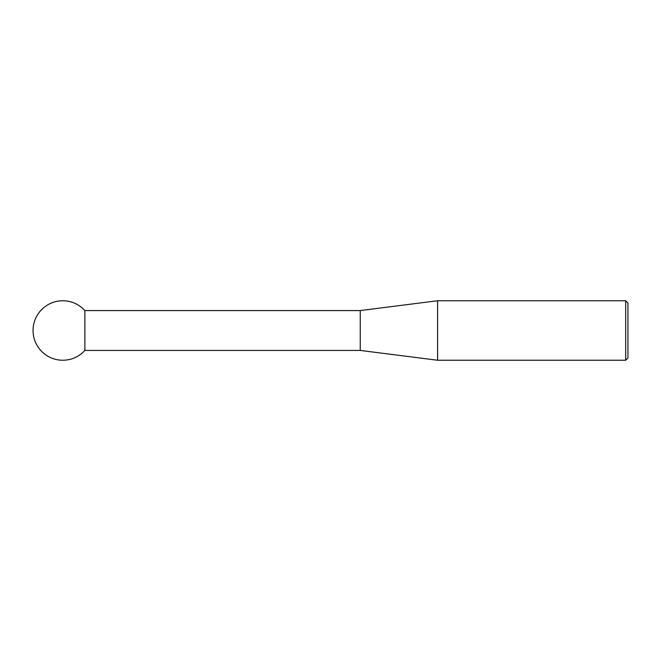 <?xml version="1.0" encoding="UTF-8"?>
<svg xmlns="http://www.w3.org/2000/svg" width="661" height="661" viewBox="0 0 661 661"><rect width="100%" height="100%" fill="white"/><g stroke="black" fill="none" stroke-linecap="round" stroke-linejoin="round"><path stroke-width="0.99" d="M360.245 350.429L360.245 310.571L437.582 300.755L437.582 360.245L360.245 350.429L84.872 350.429L84.872 310.571A29.745 29.745 0 0 0 33.05 330.5A29.745 29.745 0 0 0 84.872 350.429M625.686 300.755L627.95 303.019L627.95 357.981L625.686 360.245L625.686 300.755L437.582 300.755M625.686 360.245L437.582 360.245M360.245 310.571L84.872 310.571"/></g></svg>
